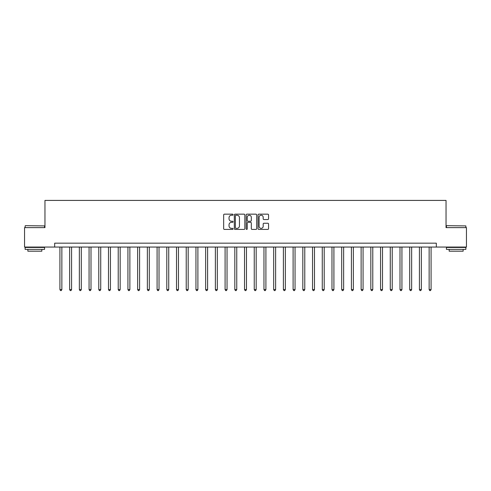 <?xml version="1.0" encoding="UTF-8"?>
<svg xmlns="http://www.w3.org/2000/svg" width="491" height="491" viewBox="0 0 491 491"><rect width="100%" height="100%" fill="white"/><g stroke="black" fill="none" stroke-linecap="round" stroke-linejoin="round"><path stroke-width="0.74" d="M233.065 214.696A0.534 0.534 0 0 0 232.531 214.162L224.424 214.162A0.761 0.761 0 0 0 223.657 214.923L223.657 228.659A0.761 0.761 0 0 0 224.424 229.42L232.531 229.42A0.534 0.534 0 0 0 233.065 228.886A0.534 0.534 0 0 0 232.531 228.352L231.482 228.352A2.443 2.443 0 0 1 229.039 225.915L229.039 224.768A2.443 2.443 0 0 1 231.482 222.325L232.531 222.325A0.534 0.534 0 0 0 233.065 221.791A0.534 0.534 0 0 0 232.531 221.257L231.482 221.257A2.443 2.443 0 0 1 229.039 218.814L229.039 217.673A2.443 2.443 0 0 1 231.482 215.23L232.531 215.23A0.534 0.534 0 0 0 233.065 214.696M267.798 219.538A0.761 0.761 0 0 0 268.559 218.777L268.559 214.923A0.761 0.761 0 0 0 267.798 214.162L258.794 214.162A0.761 0.761 0 0 0 258.033 214.923L258.033 228.659A0.761 0.761 0 0 0 258.794 229.42L267.798 229.42A0.761 0.761 0 0 0 268.559 228.659L268.559 224.006A0.761 0.761 0 0 0 267.798 223.239L263.943 223.239A0.761 0.761 0 0 0 263.182 224.006L263.182 226.314A2.044 2.044 0 0 1 261.138 228.352A2.044 2.044 0 0 1 259.101 226.314L259.101 217.274A2.044 2.044 0 0 1 261.138 215.23A2.044 2.044 0 0 1 263.182 217.274L263.182 218.777A0.761 0.761 0 0 0 263.943 219.538L267.798 219.538M54.673 247.053L24.55 247.053L24.55 227.621L44.957 227.621L44.957 200.414L446.043 200.414L446.043 227.621L466.45 227.621L466.45 247.053L436.327 247.053L436.327 243.168L54.673 243.168L54.673 247.053L436.327 247.053M244.831 214.923A0.761 0.761 0 0 0 244.07 214.162L235.066 214.162A0.761 0.761 0 0 0 234.305 214.923L234.305 228.659A0.761 0.761 0 0 0 235.066 229.42L244.07 229.42A0.761 0.761 0 0 0 244.831 228.659L244.831 214.923M246.93 214.162L255.934 214.162A0.761 0.761 0 0 1 256.695 214.923L256.695 228.659A0.761 0.761 0 0 1 255.934 229.42L252.079 229.42A0.761 0.761 0 0 1 251.318 228.659L251.318 223.092A0.761 0.761 0 0 0 250.557 222.325L247.998 222.325A0.761 0.761 0 0 0 247.237 223.092L247.237 228.886A0.534 0.534 0 0 1 246.703 229.42A0.534 0.534 0 0 1 246.169 228.886L246.169 214.923A0.761 0.761 0 0 1 246.93 214.162M235.907 215.23A0.534 0.534 0 0 0 235.373 215.764L235.373 227.818A0.534 0.534 0 0 0 235.907 228.352L237.012 228.352A2.443 2.443 0 0 0 239.455 225.915L239.455 217.673A2.443 2.443 0 0 0 237.012 215.23L235.907 215.23M251.318 217.31A2.044 2.044 0 0 0 249.275 215.267A2.044 2.044 0 0 0 247.237 217.31L247.237 220.496A0.761 0.761 0 0 0 247.998 221.257L250.557 221.257A0.761 0.761 0 0 0 251.318 220.496L251.318 217.31M59.92 247.053L59.92 289.573L61.86 289.573L61.86 247.053M61.86 289.573L61.277 290.586L60.503 290.586L59.92 289.573M69.636 247.053L69.636 289.573L71.576 289.573L71.576 247.053M71.576 289.573L70.992 290.586L70.219 290.586L69.636 289.573M79.352 247.053L79.352 289.573L81.291 289.573L81.291 247.053M81.291 289.573L80.708 290.586L79.935 290.586L79.352 289.573M89.067 247.053L89.067 289.573L91.007 289.573L91.007 247.053M91.007 289.573L90.43 290.586L89.65 290.586L89.067 289.573M98.783 247.053L98.783 289.573L100.729 289.573L100.729 247.053M100.729 289.573L100.146 290.586L99.366 290.586L98.783 289.573M25.366 225.676L44.564 225.909L25.366 225.676M34.849 249.385L25.133 249.385L25.133 247.446L44.564 247.446L44.564 249.385L34.849 249.385M41.845 249.385L41.845 251.177L27.852 251.177L27.852 249.385M446.669 225.676L465.867 225.909L446.669 225.676M456.151 249.385L446.436 249.385L446.436 247.446L465.867 247.446L465.867 249.385L456.151 249.385M463.148 249.385L463.148 251.177L449.155 251.177L449.155 249.385M108.499 247.053L108.499 289.573L110.444 289.573L110.444 247.053M110.444 289.573L109.861 290.586L109.082 290.586L108.499 289.573M118.214 247.053L118.214 289.573L120.16 289.573L120.16 247.053M120.16 289.573L119.577 290.586L118.797 290.586L118.214 289.573M127.93 247.053L127.93 289.573L129.876 289.573L129.876 247.053M129.876 289.573L129.293 290.586L128.513 290.586L127.93 289.573M137.646 247.053L137.646 289.573L139.591 289.573L139.591 247.053M139.591 289.573L139.008 290.586L138.229 290.586L137.646 289.573M147.368 247.053L147.368 289.573L149.307 289.573L149.307 247.053M149.307 289.573L148.724 290.586L147.951 290.586L147.368 289.573M157.083 247.053L157.083 289.573L159.023 289.573L159.023 247.053M159.023 289.573L158.44 290.586L157.666 290.586L157.083 289.573M166.799 247.053L166.799 289.573L168.738 289.573L168.738 247.053M168.738 289.573L168.155 290.586L167.382 290.586L166.799 289.573M176.515 247.053L176.515 289.573L178.46 289.573L178.46 247.053M178.46 289.573L177.877 290.586L177.098 290.586L176.515 289.573M186.23 247.053L186.23 289.573L188.176 289.573L188.176 247.053M188.176 289.573L187.593 290.586L186.813 290.586L186.23 289.573M195.946 247.053L195.946 289.573L197.891 289.573L197.891 247.053M197.891 289.573L197.308 290.586L196.529 290.586L195.946 289.573M205.661 247.053L205.661 289.573L207.607 289.573L207.607 247.053M207.607 289.573L207.024 290.586L206.245 290.586L205.661 289.573M215.377 247.053L215.377 289.573L217.323 289.573L217.323 247.053M217.323 289.573L216.74 290.586L215.96 290.586L215.377 289.573M225.093 247.053L225.093 289.573L227.038 289.573L227.038 247.053M227.038 289.573L226.455 290.586L225.676 290.586L225.093 289.573M234.815 247.053L234.815 289.573L236.754 289.573L236.754 247.053M236.754 289.573L236.171 290.586L235.398 290.586L234.815 289.573M244.53 247.053L244.53 289.573L246.47 289.573L246.47 247.053M246.47 289.573L245.887 290.586L245.113 290.586L244.53 289.573M254.246 247.053L254.246 289.573L256.185 289.573L256.185 247.053M256.185 289.573L255.602 290.586L254.829 290.586L254.246 289.573M263.962 247.053L263.962 289.573L265.907 289.573L265.907 247.053M265.907 289.573L265.324 290.586L264.545 290.586L263.962 289.573M273.677 247.053L273.677 289.573L275.623 289.573L275.623 247.053M275.623 289.573L275.04 290.586L274.26 290.586L273.677 289.573M283.393 247.053L283.393 289.573L285.339 289.573L285.339 247.053M285.339 289.573L284.755 290.586L283.976 290.586L283.393 289.573M293.109 247.053L293.109 289.573L295.054 289.573L295.054 247.053M295.054 289.573L294.471 290.586L293.692 290.586L293.109 289.573M302.824 247.053L302.824 289.573L304.77 289.573L304.77 247.053M304.77 289.573L304.187 290.586L303.407 290.586L302.824 289.573M312.54 247.053L312.54 289.573L314.486 289.573L314.486 247.053M314.486 289.573L313.902 290.586L313.123 290.586L312.54 289.573M322.262 247.053L322.262 289.573L324.201 289.573L324.201 247.053M324.201 289.573L323.618 290.586L322.845 290.586L322.262 289.573M331.977 247.053L331.977 289.573L333.917 289.573L333.917 247.053M333.917 289.573L333.334 290.586L332.56 290.586L331.977 289.573M341.693 247.053L341.693 289.573L343.632 289.573L343.632 247.053M343.632 289.573L343.049 290.586L342.276 290.586L341.693 289.573M351.409 247.053L351.409 289.573L353.354 289.573L353.354 247.053M353.354 289.573L352.771 290.586L351.992 290.586L351.409 289.573M361.124 247.053L361.124 289.573L363.07 289.573L363.07 247.053M363.07 289.573L362.487 290.586L361.707 290.586L361.124 289.573M370.84 247.053L370.84 289.573L372.786 289.573L372.786 247.053M372.786 289.573L372.203 290.586L371.423 290.586L370.84 289.573M380.556 247.053L380.556 289.573L382.501 289.573L382.501 247.053M382.501 289.573L381.918 290.586L381.139 290.586L380.556 289.573M390.271 247.053L390.271 289.573L392.217 289.573L392.217 247.053M392.217 289.573L391.634 290.586L390.854 290.586L390.271 289.573M399.993 247.053L399.993 289.573L401.933 289.573L401.933 247.053M401.933 289.573L401.35 290.586L400.57 290.586L399.993 289.573M409.709 247.053L409.709 289.573L411.648 289.573L411.648 247.053M411.648 289.573L411.065 290.586L410.292 290.586L409.709 289.573M419.424 247.053L419.424 289.573L421.364 289.573L421.364 247.053M421.364 289.573L420.781 290.586L420.008 290.586L419.424 289.573M429.14 247.053L429.14 289.573L431.08 289.573L431.08 247.053M431.08 289.573L430.497 290.586L429.723 290.586L429.14 289.573M25.133 227.621L25.133 225.909M29.564 247.446L29.564 247.053M40.133 247.446L40.133 247.053M44.564 227.621L44.564 225.909M446.436 227.621L446.436 225.909M450.867 247.446L450.867 247.053M461.436 247.446L461.436 247.053M465.867 227.621L465.867 225.909"/></g></svg>
